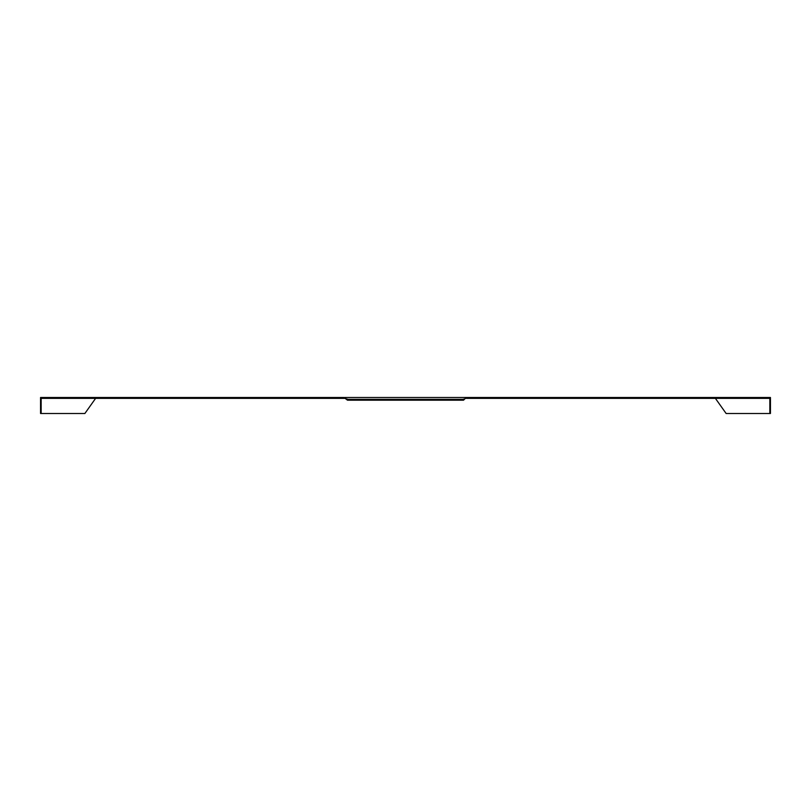 <?xml version="1.0" encoding="UTF-8"?>
<svg xmlns="http://www.w3.org/2000/svg" width="811" height="811" viewBox="0 0 811 811"><rect width="100%" height="100%" fill="white"/><g stroke="black" fill="none" stroke-linecap="round" stroke-linejoin="round"><path stroke-width="1.22" d="M467.004 398.363L467.004 397.502L768.97 397.502L768.97 398.363L466.295 398.363M343.996 398.363L343.996 397.502L42.03 397.502L42.03 398.363L344.705 398.363M42.03 398.363L41.158 398.363L41.158 413.498L84.871 413.498L95.607 398.363M768.97 398.363L769.842 398.363L769.842 413.498L726.129 413.498L715.393 398.363M345.415 398.12L347.503 400.208L343.996 397.502M465.585 398.12L463.497 400.208L466.295 397.502L344.705 397.502M467.004 397.502L466.295 397.502M768.97 397.502L770.45 397.502L770.45 413.498L769.842 413.498M42.03 397.502L40.55 397.502L40.55 413.498L41.158 413.498M346.794 398.992L348.213 399.347L348.213 400.208L347.503 400.208M464.206 398.992L462.787 399.347L462.787 400.208L463.497 400.208M462.787 400.208L442.4 400.208L442.4 399.347L348.213 399.347M442.4 400.208L368.599 400.208L368.599 399.347M462.787 399.347L442.4 399.347M368.599 400.208L348.213 400.208"/></g></svg>
